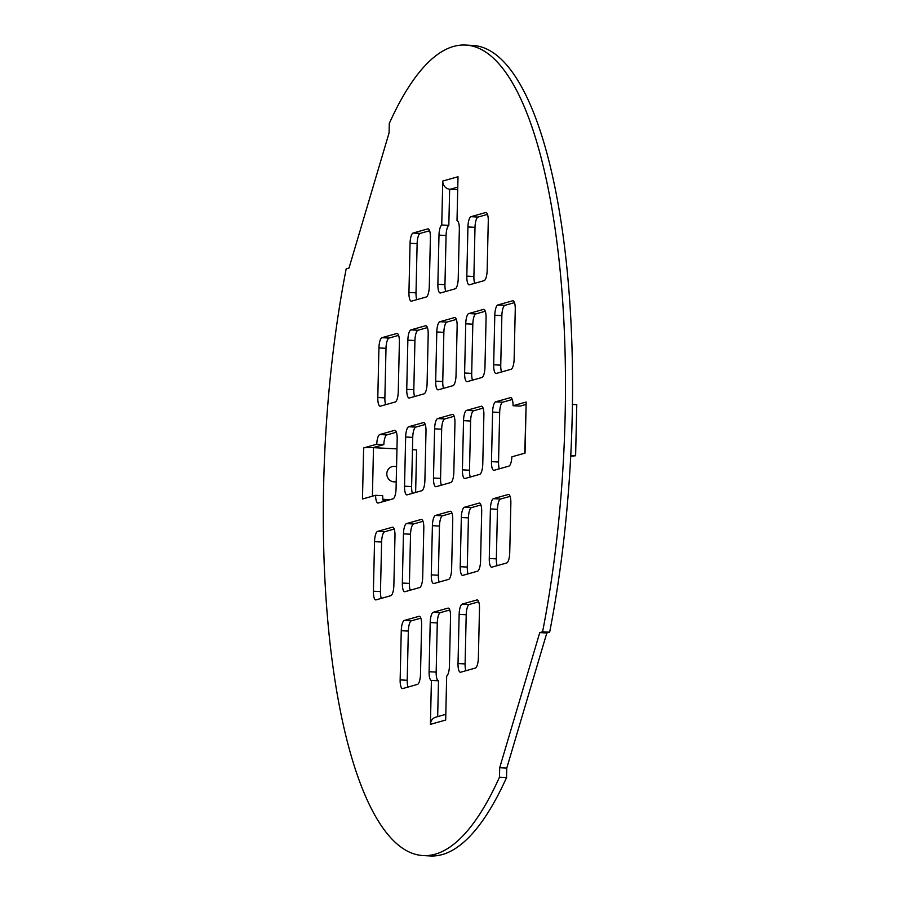 <?xml version="1.0" encoding="UTF-8"?>
<svg xmlns="http://www.w3.org/2000/svg" width="901" height="901" viewBox="0 0 901 901"><rect width="100%" height="100%" fill="white"/><g stroke="black" fill="none" stroke-linecap="round" stroke-linejoin="round"><path stroke-width="1.35" d="M506.553 777.552A405.81 119.326 93 0 1 430.363 855.95L423.279 855.578A405.81 119.326 -87 0 0 499.481 777.191L506.553 777.552L506.767 768.102L546.828 632.975L549.655 632.187L542.582 631.815A405.81 119.326 -87 0 0 465.49 45.05A405.81 119.326 -87 0 0 389.288 123.448L389.074 132.898L349.014 268.025L346.198 268.813A405.81 119.326 -87 0 0 423.279 855.578M465.49 45.05L472.563 45.422A405.81 119.326 93 0 1 549.655 632.187M420.823 618.165L411.374 620.823A9.506 2.793 -87 0 0 408.333 631.083L407.218 680.266A9.506 2.793 -87 0 0 408.018 687.08M423.019 521.307L413.582 523.977A9.506 2.793 -87 0 0 410.541 534.225L409.414 583.409A9.506 2.793 -87 0 0 410.214 590.223M425.216 424.45L415.778 427.119A9.506 2.793 -87 0 0 412.737 437.379L411.622 486.563A9.506 2.793 -87 0 0 412.41 493.365M427.412 327.592L417.974 330.262A9.506 2.793 -87 0 0 414.933 340.522L413.818 389.705A9.506 2.793 -87 0 0 414.606 396.508M429.608 230.746L420.17 233.404A9.506 2.793 -87 0 0 417.129 243.664L416.014 292.848A9.506 2.793 -87 0 0 416.803 299.661M451.953 513.131L442.515 515.8A9.506 2.793 -87 0 0 439.474 526.06L438.359 575.243A9.506 2.793 -87 0 0 439.147 582.046M454.149 416.285L444.711 418.942A9.506 2.793 -87 0 0 441.67 429.203L440.555 478.386A9.506 2.793 -87 0 0 441.344 485.2M456.356 319.427L446.907 322.085A9.506 2.793 -87 0 0 443.866 332.345L442.751 381.528A9.506 2.793 -87 0 0 443.54 388.342M478.701 601.823L469.252 604.481A9.506 2.793 -87 0 0 466.211 614.741L465.096 663.924A9.506 2.793 -87 0 0 465.885 670.738M480.897 504.965L471.448 507.623A9.506 2.793 -87 0 0 468.419 517.884L467.292 567.067A9.506 2.793 -87 0 0 468.092 573.881M483.094 408.108L473.656 410.777A9.506 2.793 -87 0 0 470.615 421.026L469.5 470.209A9.506 2.793 -87 0 0 470.288 477.023M485.29 311.25L475.852 313.92A9.506 2.793 -87 0 0 472.811 324.18L471.696 373.363A9.506 2.793 -87 0 0 472.484 380.166M487.486 214.393L478.048 217.062A9.506 2.793 -87 0 0 475.007 227.322L473.892 276.506A9.506 2.793 -87 0 0 474.681 283.308M394.199 529.067L384.648 531.77A9.506 2.793 -87 0 0 381.607 542.019L380.481 591.585A9.506 2.793 -87 0 0 381.269 598.388M381.968 337.684A9.506 2.793 -87 0 0 378.927 347.944L377.801 397.51A9.506 2.793 -87 0 0 380.132 406.205A9.506 2.793 -87 0 0 380.413 406.171L395.224 401.981A9.506 2.793 -87 0 0 398.265 391.732L399.391 342.166A9.506 2.793 -87 0 0 397.059 333.471A9.506 2.793 -87 0 0 396.778 333.505L381.968 337.684L389.041 338.055A9.506 2.793 -87 0 0 386 348.315L384.873 397.87A9.506 2.793 -87 0 0 385.673 404.684M389.041 338.055L398.591 335.363M510.067 496.35L500.517 499.041A9.506 2.793 -87 0 0 497.476 509.302L496.35 558.868A9.506 2.793 -87 0 0 497.138 565.67M514.46 302.635L504.909 305.338A9.506 2.793 -87 0 0 501.868 315.598L500.742 365.153A9.506 2.793 -87 0 0 501.53 371.967M448.822 225.363L441.749 224.991L442.751 181.056A7.884 7.501 74.2 0 0 449.644 189.266L448.822 225.363A9.506 2.793 -87 0 0 446.074 235.488L444.948 284.671A9.506 2.793 -87 0 0 445.747 291.485M449.757 609.988L440.319 612.657A9.506 2.793 -87 0 0 437.278 622.918L436.163 672.101A9.506 2.793 -87 0 0 438.494 680.784L437.672 716.633M396.395 432.21L386.844 434.913A9.506 2.793 -87 0 0 383.826 444.598L373.048 447.639A7.884 0.743 1.3 0 1 373.498 447.662L396.969 448.889M375.593 495.302A9.506 2.793 -87 0 0 377.936 503.051A9.506 2.793 -87 0 0 378.217 503.017L393.027 498.839A9.506 2.793 -87 0 0 396.068 488.579L397.183 439.024A9.506 2.793 -87 0 0 394.852 430.329A9.506 2.793 -87 0 0 394.582 430.363L379.772 434.541A9.506 2.793 -87 0 0 376.742 444.227L363.632 447.932L362.472 499.008L375.593 495.302L382.677 495.674A9.506 2.793 -87 0 0 383.466 501.542M512.264 399.492L502.713 402.195A9.506 2.793 -87 0 0 499.672 412.444L498.546 462.01A9.506 2.793 -87 0 0 499.334 468.824M525.891 404.481L520.136 406.103L513.063 405.732A9.506 2.793 -87 0 0 510.721 397.611A9.506 2.793 -87 0 0 510.439 397.645L495.64 401.823A9.506 2.793 -87 0 0 492.599 412.084L491.473 461.639A9.506 2.793 -87 0 0 493.804 470.333A9.506 2.793 -87 0 0 494.086 470.299L508.896 466.121A9.506 2.793 -87 0 0 511.892 456.818L525.035 453.102L526.184 402.026L513.063 405.732M542.582 631.815L539.755 632.615L546.828 632.975M539.755 632.615L499.695 767.731L506.767 768.102M499.695 767.731L499.481 777.191M400.145 679.895A9.506 2.793 -87 0 0 402.477 688.589A9.506 2.793 -87 0 0 402.758 688.555L417.456 684.411A9.506 2.793 -87 0 0 420.497 674.151L421.612 624.967A9.506 2.793 -87 0 0 419.28 616.273A9.506 2.793 -87 0 0 418.999 616.307L404.301 620.462A9.506 2.793 -87 0 0 401.26 630.711L400.145 679.895L407.218 680.266M402.342 583.048A9.506 2.793 -87 0 0 404.673 591.743A9.506 2.793 -87 0 0 404.954 591.709L419.652 587.553A9.506 2.793 -87 0 0 422.693 577.304L423.808 528.11A9.506 2.793 -87 0 0 421.477 519.426A9.506 2.793 -87 0 0 421.195 519.449L406.497 523.605A9.506 2.793 -87 0 0 403.457 533.865L402.342 583.048L409.414 583.409M404.538 486.191A9.506 2.793 -87 0 0 406.869 494.886A9.506 2.793 -87 0 0 407.151 494.852L421.848 490.696A9.506 2.793 -87 0 0 424.889 480.447L426.004 431.264A9.506 2.793 -87 0 0 423.673 422.569A9.506 2.793 -87 0 0 423.391 422.603L408.694 426.747A9.506 2.793 -87 0 0 405.653 437.008L404.538 486.191L411.622 486.563M406.745 389.333A9.506 2.793 -87 0 0 409.077 398.028A9.506 2.793 -87 0 0 409.347 397.994L424.044 393.85A9.506 2.793 -87 0 0 427.085 383.589L428.2 334.406A9.506 2.793 -87 0 0 425.869 325.712A9.506 2.793 -87 0 0 425.587 325.745L410.901 329.89A9.506 2.793 -87 0 0 407.86 340.15L406.745 389.333L413.818 389.705M408.941 292.476A9.506 2.793 -87 0 0 411.273 301.171A9.506 2.793 -87 0 0 411.554 301.137L426.241 296.992A9.506 2.793 -87 0 0 429.281 286.732L430.396 237.549A9.506 2.793 -87 0 0 428.065 228.854A9.506 2.793 -87 0 0 427.795 228.888L413.097 233.044A9.506 2.793 -87 0 0 410.056 243.293L408.941 292.476L416.014 292.848M431.286 574.872A9.506 2.793 -87 0 0 433.618 583.566A9.506 2.793 -87 0 0 433.899 583.533L448.585 579.388A9.506 2.793 -87 0 0 451.626 569.128L452.741 519.945A9.506 2.793 -87 0 0 450.41 511.25A9.506 2.793 -87 0 0 450.14 511.284L435.442 515.428A9.506 2.793 -87 0 0 432.401 525.688L431.286 574.872L438.359 575.243M433.482 478.014A9.506 2.793 -87 0 0 435.814 486.709A9.506 2.793 -87 0 0 436.095 486.675L450.793 482.531A9.506 2.793 -87 0 0 453.834 472.27L454.949 423.087A9.506 2.793 -87 0 0 452.617 414.392A9.506 2.793 -87 0 0 452.336 414.426L437.638 418.582A9.506 2.793 -87 0 0 434.597 428.831L433.482 478.014L440.555 478.386M435.679 381.168A9.506 2.793 -87 0 0 438.01 389.851A9.506 2.793 -87 0 0 438.291 389.818L452.989 385.673A9.506 2.793 -87 0 0 456.03 375.413L457.145 326.23A9.506 2.793 -87 0 0 454.814 317.535A9.506 2.793 -87 0 0 454.532 317.569L439.834 321.725A9.506 2.793 -87 0 0 436.794 331.973L435.679 381.168L442.751 381.528M458.023 663.553A9.506 2.793 -87 0 0 460.355 672.247A9.506 2.793 -87 0 0 460.636 672.214L475.334 668.069A9.506 2.793 -87 0 0 478.375 657.809L479.49 608.625A9.506 2.793 -87 0 0 477.158 599.931A9.506 2.793 -87 0 0 476.877 599.965L462.179 604.12A9.506 2.793 -87 0 0 459.138 614.369L458.023 663.553L465.096 663.924M460.22 566.706A9.506 2.793 -87 0 0 462.551 575.39A9.506 2.793 -87 0 0 462.832 575.356L477.53 571.211A9.506 2.793 -87 0 0 480.571 560.951L481.686 511.768A9.506 2.793 -87 0 0 479.355 503.073A9.506 2.793 -87 0 0 479.073 503.107L464.375 507.263A9.506 2.793 -87 0 0 461.335 517.512L460.22 566.706L467.292 567.067M462.416 469.849A9.506 2.793 -87 0 0 464.747 478.544A9.506 2.793 -87 0 0 465.029 478.51L479.726 474.354A9.506 2.793 -87 0 0 482.767 464.105L483.882 414.91A9.506 2.793 -87 0 0 481.551 406.227A9.506 2.793 -87 0 0 481.269 406.261L466.572 410.405A9.506 2.793 -87 0 0 463.531 420.666L462.416 469.849L469.5 470.209M464.612 372.991A9.506 2.793 -87 0 0 466.955 381.686A9.506 2.793 -87 0 0 467.225 381.652L481.922 377.496A9.506 2.793 -87 0 0 484.963 367.248L486.078 318.064A9.506 2.793 -87 0 0 483.747 309.37A9.506 2.793 -87 0 0 483.465 309.403L468.779 313.548A9.506 2.793 -87 0 0 465.738 323.808L464.612 372.991L471.696 373.363M466.819 276.134A9.506 2.793 -87 0 0 469.151 284.829A9.506 2.793 -87 0 0 469.421 284.795L484.119 280.65A9.506 2.793 -87 0 0 487.159 270.39L488.274 221.207A9.506 2.793 -87 0 0 485.943 212.512A9.506 2.793 -87 0 0 485.673 212.546L470.975 216.691A9.506 2.793 -87 0 0 467.934 226.951L466.819 276.134L473.892 276.506M373.408 591.214A9.506 2.793 -87 0 0 375.74 599.908A9.506 2.793 -87 0 0 376.021 599.875L390.82 595.696A9.506 2.793 -87 0 0 393.861 585.436L394.987 535.881A9.506 2.793 -87 0 0 392.656 527.186A9.506 2.793 -87 0 0 392.374 527.22L377.575 531.399A9.506 2.793 -87 0 0 374.534 541.659L373.408 591.214L380.481 591.585M489.277 558.496A9.506 2.793 -87 0 0 491.608 567.191A9.506 2.793 -87 0 0 491.89 567.157L506.689 562.979A9.506 2.793 -87 0 0 509.729 552.718L510.856 503.152A9.506 2.793 -87 0 0 508.524 494.469A9.506 2.793 -87 0 0 508.243 494.491L493.444 498.681A9.506 2.793 -87 0 0 490.403 508.93L489.277 558.496L496.35 558.868M496.282 373.453L511.092 369.264A9.506 2.793 -87 0 0 514.133 359.015L515.259 309.448A9.506 2.793 -87 0 0 512.917 300.754A9.506 2.793 -87 0 0 512.646 300.788L497.836 304.966A9.506 2.793 -87 0 0 494.795 315.226L493.669 364.792A9.506 2.793 -87 0 0 496 373.476A9.506 2.793 -87 0 0 496.282 373.453M441.749 224.991A9.506 2.793 -87 0 0 438.99 235.127L437.875 284.311A9.506 2.793 -87 0 0 440.206 293.005A9.506 2.793 -87 0 0 440.488 292.971L455.185 288.816A9.506 2.793 -87 0 0 458.226 278.567L459.341 229.372A9.506 2.793 -87 0 0 457.01 220.689L458.012 176.754L442.751 181.056M430.419 724.359L445.68 720.045L446.671 676.11A9.506 2.793 -87 0 0 449.43 665.985L450.545 616.802A9.506 2.793 -87 0 0 448.214 608.107A9.506 2.793 -87 0 0 447.932 608.141L433.246 612.286A9.506 2.793 -87 0 0 430.205 622.546L429.09 671.729A9.506 2.793 -87 0 0 431.41 680.424L430.419 724.359A7.884 7.501 -105.8 0 1 435.802 717.162L445.804 714.335M449.644 189.266A7.884 7.501 74.2 0 0 450.095 189.3L457.708 189.694M438.494 680.784L431.41 680.424M363.632 447.932A7.884 0.743 1.3 0 1 373.048 447.639M382.936 499.289L390.099 499.661M387.903 500.292L383.071 500.032M412.455 449.689L416.589 449.903L415.631 492.453M396.564 466.808A7.794 7.411 74.2 0 0 386.811 473.735A7.794 7.411 74.2 0 0 396.226 481.663M383.826 444.598L376.742 444.227M526.184 402.026L524.776 453.18M570.66 456.233L575.615 455.748L570.693 455.501M575.615 455.748L576.775 404.673L572.36 404.448M404.301 620.462L411.374 620.823M401.26 630.711L408.333 631.083M406.497 523.605L413.582 523.977M403.457 533.865L410.541 534.225M423.391 422.603L423.954 422.625M408.694 426.747L415.778 427.119M405.653 437.008L412.737 437.379M425.587 325.745L426.15 325.768M410.901 329.89L417.974 330.262M407.86 340.15L414.933 340.522M413.097 233.044L420.17 233.404M410.056 243.293L417.129 243.664M435.442 515.428L442.515 515.8M432.401 525.688L439.474 526.06M437.638 418.582L444.711 418.942M434.597 428.831L441.67 429.203M439.834 321.725L446.907 322.085M436.794 331.973L443.866 332.345M462.179 604.12L469.252 604.481M459.138 614.369L466.211 614.741M464.375 507.263L471.448 507.623M461.335 517.512L468.419 517.884M466.572 410.405L473.656 410.777M463.531 420.666L470.615 421.026M483.465 309.403L484.028 309.426M468.779 313.548L475.852 313.92M465.738 323.808L472.811 324.18M470.975 216.691L478.048 217.062M467.934 226.951L475.007 227.322M374.534 541.659L381.607 542.019M377.575 531.399L384.648 531.77M392.374 527.22L392.937 527.243M378.927 347.944L386 348.315M377.801 397.51L384.873 397.87M508.243 494.491L508.806 494.525M493.444 498.681L500.517 499.041M490.403 508.93L497.476 509.302M497.836 304.966L504.909 305.338M494.795 315.226L501.868 315.598M493.669 364.792L500.742 365.153M450.095 189.3L457.776 187.138M438.99 235.127L446.074 235.488M437.875 284.311L444.948 284.671M429.09 671.729L436.163 672.101M430.205 622.546L437.278 622.918M433.246 612.286L440.319 612.657M447.932 608.141L448.495 608.164M372.406 496.203L373.498 447.662M379.772 434.541L386.844 434.913M491.473 461.639L498.546 462.01M492.599 412.084L499.672 412.444M495.64 401.823L502.713 402.195M510.439 397.645L511.002 397.668"/></g></svg>
